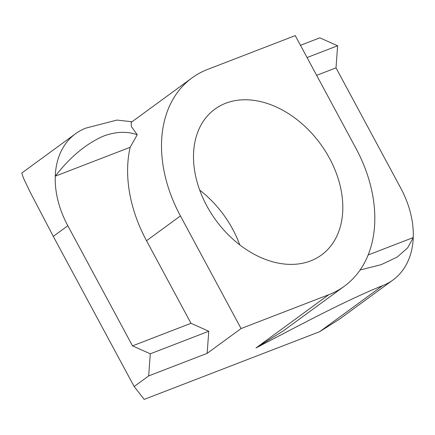 <?xml version="1.0" encoding="UTF-8"?>
<svg xmlns="http://www.w3.org/2000/svg" width="435" height="435" viewBox="0 0 435 435"><rect width="100%" height="100%" fill="white"/><g stroke="black" fill="none" stroke-linecap="round" stroke-linejoin="round"><path stroke-width="0.65" d="M310.606 260.913A90.328 64.733 -126.2 0 1 211.067 213.172A90.328 64.733 -126.2 0 1 214.836 109.169A90.328 64.733 -126.2 0 1 225.711 103.247A90.328 64.733 -126.2 0 1 325.249 150.983A90.328 64.733 -126.2 0 1 321.481 254.992A90.328 64.733 -126.2 0 1 310.606 260.913M146.524 240.724L190.992 323.308L132.506 345.874L150.276 353.807L208.767 331.242L207.163 353.34L241.066 328.55L328.8 294.702A129.043 92.476 53.8 0 0 344.335 286.241A129.043 92.476 53.8 0 0 355.89 148.232L295.251 35.61L207.522 69.459A129.043 92.476 53.8 0 0 191.982 77.919A129.043 92.476 53.8 0 0 180.427 215.929L146.524 240.724A129.043 92.476 -126.2 0 1 130.141 147.296L55.267 176.186C70.133 156.959 86.26 143.577 103.655 136.035C115.819 131.593 127.009 131.152 137.232 134.719L131.392 126.574L131.114 122.442M132.506 345.874L67.822 225.749A86.027 61.65 53.8 0 1 55.267 176.186A86.027 61.65 -126.2 0 1 75.527 133.741A86.027 61.65 -126.2 0 1 85.885 128.102L116.988 120.065L132.039 121.762M150.276 353.807L148.678 375.905L134.149 386.536L53.293 236.374L30.167 192.139L23.436 178.062L21.75 173.07L75.527 133.741M368.135 254.97L413.25 237.564A86.027 61.65 53.8 0 0 400.689 188.002L336.01 67.871L337.609 45.773L319.839 37.84L300.476 45.311M360.109 269.972L381.114 264.687L397.198 257.074L407.682 247.798L413.25 237.564A86.027 61.65 -126.2 0 1 392.99 280.004A86.027 61.65 -126.2 0 1 382.631 285.648C346.401 300.079 298.921 325.565 256.019 347.929L328.8 294.702M134.149 386.536L144.202 399.39L319.671 331.693L339.208 319.333L392.99 280.004M199.719 190.144A90.328 64.733 -126.2 0 1 239.734 244.856M207.163 353.34L148.678 375.905M344.335 286.241L283.462 330.758L256.019 347.929M180.427 215.929L241.066 328.55M208.767 331.242L190.992 323.308M130.141 147.296L137.232 134.719M307.066 57.556L337.609 45.773M316.647 75.342L336.01 67.871M67.822 225.749L53.293 236.374M382.631 285.648L319.671 331.693M131.114 122.436L191.982 77.919"/></g></svg>
